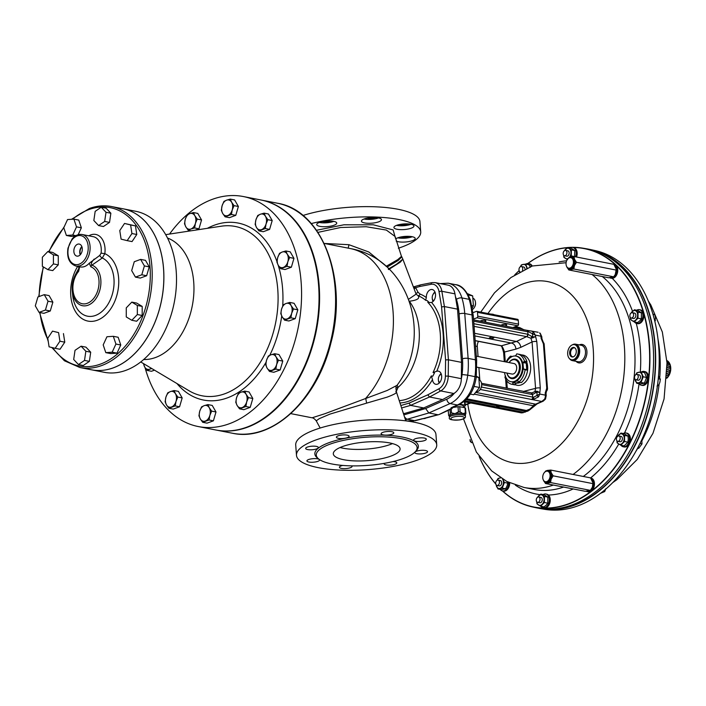 <?xml version="1.0" encoding="UTF-8"?>
<svg xmlns="http://www.w3.org/2000/svg" width="706" height="706" viewBox="0 0 706 706"><rect width="100%" height="100%" fill="white"/><g stroke="black" fill="none" stroke-linecap="round" stroke-linejoin="round"><path stroke-width="1.06" d="M666.949 375.424L668.097 375.636L668.803 374.242L667.011 373.898M669.923 364.137A9.796 6.61 101.1 0 1 667.258 377.736M668.097 375.636A1.765 1.191 101.1 0 1 667.867 375.786L668.944 374.974L668.829 373.889A1.765 1.191 101.1 0 1 668.803 374.242M667.867 375.786L666.941 375.627M666.852 377.366A1.765 1.191 101.1 0 0 666.949 377.066L666.888 377.851M668.026 361.472L666.958 361.64M666.993 362.602L668.979 363.113M669.659 363.961L669.412 364.728L667.055 364.243M667.091 365.69L669.765 366.264L670.453 367.429L669.923 368.4L667.108 367.844M667.108 369.538L669.817 370.094L670.215 371.215L669.385 372.283L667.073 371.85M667.029 373.536L668.829 373.889M667.108 369.847L669.888 370.412L669.57 372.009A1.765 1.191 101.1 0 1 669.385 372.283M669.57 372.009L667.082 371.541M667.091 365.902L669.923 366.502L670.038 368.064A1.765 1.191 101.1 0 1 669.923 368.4M670.038 368.064L667.108 367.482M667.002 362.681L668.9 363.096L669.438 364.375A1.765 1.191 101.1 0 1 669.412 364.728M668.679 362.972A1.765 1.191 101.1 0 1 668.9 363.096L669.438 364.375L667.046 363.881M666.976 360.713L667.85 361.534A1.765 1.191 101.1 0 1 667.92 361.843M668.141 361.657L666.941 361.331M666.843 377.401L666.817 377.948M476.329 356.168L514.047 363.555A5.339 3.601 101.1 0 1 516.554 369.494A5.339 3.601 101.1 0 1 511.991 374.039L476.885 367.164M576.087 361.34A9.372 6.319 -78.9 0 0 581.162 362.655A9.372 6.319 -78.9 0 0 586.88 350.97A9.372 6.319 -78.9 0 0 579.308 344.907M543.549 342.789A2.321 1.562 101.1 0 1 543.761 343.019A2.321 1.562 101.1 0 1 544.158 344.21L547.485 388.468A2.321 1.562 101.1 0 1 547.079 390.312A33.385 22.513 101.1 0 1 546.135 391.918M570.095 355.215A4.836 3.265 101.1 0 1 570.607 349.364A4.836 3.265 101.1 0 1 574.649 347.749A4.836 3.265 101.1 0 1 576.167 352.823A4.836 3.265 101.1 0 1 572.848 356.954A4.836 3.265 101.1 0 1 570.095 355.215M573.219 356.865A4.571 3.08 101.1 0 1 570.977 355.197A4.571 3.08 101.1 0 1 571.348 349.876A4.571 3.08 101.1 0 1 574.966 347.979M498.092 480.089L500.325 480.521A2.736 1.844 101.1 0 1 500.501 480.574A2.736 1.844 101.1 0 1 501.578 483.689A2.736 1.844 101.1 0 1 499.274 485.887L497.042 485.446A2.736 1.844 101.1 0 1 495.762 482.41A2.736 1.844 101.1 0 1 498.092 480.089A2.736 1.844 101.1 0 1 498.268 480.133A2.736 1.844 101.1 0 1 499.345 483.257A2.736 1.844 101.1 0 1 497.042 485.446M509.688 482.869A7.034 4.739 101.1 0 1 503.493 491.094L502.522 490.908A7.034 4.739 101.1 0 1 500.272 489.39M508.708 482.41A7.034 4.739 101.1 0 1 502.522 490.908M519.881 271.713A2.736 1.844 101.1 0 1 519.139 268.509A2.736 1.844 101.1 0 1 521.39 266.533L523.623 266.974A2.736 1.844 101.1 0 1 524.973 269.048M521.39 266.533A2.736 1.844 101.1 0 1 522.449 270.31M525.873 264.106A7.034 4.739 101.1 0 1 528.529 263.55L529.5 263.744A7.034 4.739 101.1 0 1 532.209 266.021M528.529 263.55A7.034 4.739 101.1 0 1 531.45 266.303M590.675 477.98A7.034 4.739 101.1 0 1 590.966 478.024A7.034 4.739 101.1 0 1 594.267 485.834A7.034 4.739 101.1 0 1 588.266 491.826L587.295 491.641A7.034 4.739 101.1 0 1 586.28 491.252M590.701 478.059A7.034 4.739 101.1 0 1 593.181 486.178A7.034 4.739 101.1 0 1 587.295 491.641M549.339 479.056A5.357 3.609 -78.9 0 0 547.459 471.202A5.357 3.609 -78.9 0 0 542.879 475.773A5.357 3.609 -78.9 0 0 545.394 481.721A5.357 3.609 -78.9 0 0 549.339 479.056M545.394 481.721L546.365 481.916A5.357 3.609 -78.9 0 0 550.309 479.25A5.357 3.609 -78.9 0 0 548.43 471.396L547.459 471.202M623.292 433.528A7.034 4.739 101.1 0 1 625.948 432.972L626.919 433.166A7.034 4.739 101.1 0 1 630.22 440.976A7.034 4.739 101.1 0 1 624.219 446.969L623.248 446.774A7.034 4.739 101.1 0 1 620.998 445.257M625.948 432.972A7.034 4.739 101.1 0 1 629.249 440.791A7.034 4.739 101.1 0 1 623.248 446.774M618.818 435.955L621.051 436.396A2.736 1.844 101.1 0 1 622.33 439.432A2.736 1.844 101.1 0 1 620 441.762L617.768 441.321A2.736 1.844 101.1 0 1 616.541 438.02A2.736 1.844 101.1 0 1 618.818 435.955A2.736 1.844 101.1 0 1 620.097 438.991A2.736 1.844 101.1 0 1 617.768 441.321M641.375 371.983A7.034 4.739 101.1 0 1 644.031 371.427L645.002 371.621A7.034 4.739 101.1 0 1 648.302 379.431A7.034 4.739 101.1 0 1 642.301 385.414L641.33 385.229A7.034 4.739 101.1 0 1 639.08 383.711A118.431 79.857 101.1 0 1 624.51 433.016M644.031 371.427A7.034 4.739 101.1 0 1 647.331 379.237A7.034 4.739 101.1 0 1 641.33 385.229M636.9 374.409L639.133 374.851A2.736 1.844 101.1 0 1 640.413 377.886A2.736 1.844 101.1 0 1 638.083 380.207L635.85 379.775A2.736 1.844 101.1 0 1 634.509 377.869A2.736 1.844 101.1 0 1 636.9 374.409A2.736 1.844 101.1 0 1 638.18 377.445A2.736 1.844 101.1 0 1 635.85 379.775M659.104 353.741A131.634 88.762 101.1 0 1 659.104 353.777A131.634 88.762 101.1 0 1 642.636 437.844A131.634 88.762 101.1 0 1 642.619 437.879M540.805 508.655L544.414 509.273A131.837 88.894 -78.9 0 0 642.61 437.905A131.837 88.894 -78.9 0 0 659.104 353.706A131.837 88.894 -78.9 0 0 595.105 250.559L591.531 249.774A131.925 88.956 101.1 0 1 655.256 371.859A131.925 88.956 101.1 0 1 574.252 505.275A131.925 88.956 101.1 0 1 540.805 508.655A131.925 88.956 101.1 0 1 538.369 508.188M544.247 508.929A131.722 88.824 -78.9 0 0 574.093 505.055A131.722 88.824 -78.9 0 0 654.771 374.462A131.722 88.824 -78.9 0 0 594.823 250.815M589.095 249.289A131.925 88.956 101.1 0 1 591.531 249.774M651.638 332.605A131.722 88.824 101.1 0 1 651.647 332.658A131.722 88.824 101.1 0 1 627.749 454.585A131.722 88.824 101.1 0 1 627.731 454.629M502.575 490.917A131.634 88.762 -78.9 0 0 568.409 503.855A131.634 88.762 -78.9 0 0 649.626 361.622A131.634 88.762 -78.9 0 0 573.254 247.506M570.977 247.524A131.634 88.762 -78.9 0 0 568.462 247.647M567.403 247.727A131.634 88.762 -78.9 0 0 549.497 251.742A131.634 88.762 -78.9 0 0 527.92 263.497M519.148 270.689A131.634 88.762 -78.9 0 0 514.877 274.775M479.259 456.57A131.634 88.762 -78.9 0 0 495.753 483.884M532.359 506.917L535.933 507.702A131.925 88.956 -78.9 0 0 572.169 504.861A131.925 88.956 -78.9 0 0 627.705 454.673A131.925 88.956 -78.9 0 0 651.629 332.552A131.925 88.956 -78.9 0 0 586.66 248.812L583.05 248.194A131.837 88.894 101.1 0 1 649.644 368.673A131.837 88.894 101.1 0 1 568.568 504.075A131.837 88.894 101.1 0 1 532.359 506.917A131.837 88.894 101.1 0 1 502.354 490.864M495.797 484.078A131.837 88.894 101.1 0 1 479.145 456.403M514.709 274.89A131.837 88.894 101.1 0 1 519.131 270.636M527.814 263.497A131.837 88.894 101.1 0 1 567.659 247.541M567.853 247.524A131.837 88.894 101.1 0 1 583.05 248.194M519.554 382.255A13.061 8.807 101.1 0 1 519.298 382.352A13.061 8.807 101.1 0 1 516.968 382.776M526.482 362.593A13.061 8.807 101.1 0 1 527.241 369.962M506.643 362.107A13.061 8.807 101.1 0 1 516.015 356.08L516.748 356.221A13.061 8.807 101.1 0 1 523.181 365.77A13.061 8.807 101.1 0 1 515.168 381.54A13.061 8.807 101.1 0 1 511.726 381.849L510.994 381.708A13.061 8.807 101.1 0 1 504.596 372.591M516.015 356.08A13.061 8.807 101.1 0 1 522.466 368.091A13.061 8.807 101.1 0 1 514.445 381.399A13.061 8.807 101.1 0 1 510.994 381.708M506.952 373.05A9.91 6.681 -78.9 0 0 514.215 378.39A9.91 6.681 -78.9 0 0 519.766 363.661A9.91 6.681 -78.9 0 0 509.008 362.575M507.005 373.059A9.24 6.23 -78.9 0 0 513.686 377.648A9.24 6.23 -78.9 0 0 518.919 364.102A9.24 6.23 -78.9 0 0 509.052 362.584M613.92 264.406L614.264 264.476A7.034 4.739 101.1 0 1 617.565 272.287A7.034 4.739 101.1 0 1 611.564 278.279L610.593 278.085A7.034 4.739 101.1 0 1 609.578 277.696M613.999 264.512A7.034 4.739 101.1 0 1 616.479 272.631A7.034 4.739 101.1 0 1 610.593 278.085M570.236 257.611A5.357 3.609 -78.9 0 0 566.115 262.597A5.357 3.609 -78.9 0 0 568.692 268.174A5.357 3.609 -78.9 0 0 573.272 263.612A5.357 3.609 -78.9 0 0 570.757 257.655A5.357 3.609 -78.9 0 0 570.236 257.611M568.692 268.174L569.663 268.359A5.357 3.609 -78.9 0 0 574.243 263.797A5.357 3.609 -78.9 0 0 571.728 257.849L570.757 257.655M632.267 312.661L634.5 313.102A2.736 1.844 101.1 0 1 635.779 316.138A2.736 1.844 101.1 0 1 633.45 318.468L631.217 318.027A2.736 1.844 101.1 0 1 630.264 317.321A2.736 1.844 101.1 0 1 630.184 314.188A2.736 1.844 101.1 0 1 632.267 312.661A2.736 1.844 101.1 0 1 633.547 315.697A2.736 1.844 101.1 0 1 631.217 318.027M636.741 310.234A7.034 4.739 101.1 0 1 639.398 309.678L640.368 309.872A7.034 4.739 101.1 0 1 643.669 317.682A7.034 4.739 101.1 0 1 637.668 323.675L636.697 323.48A7.034 4.739 101.1 0 1 634.447 321.962M639.398 309.678A7.034 4.739 101.1 0 1 642.698 317.497A7.034 4.739 101.1 0 1 636.697 323.48M565.577 250.383L567.809 250.824A2.736 1.844 101.1 0 1 569.16 253.286A2.736 1.844 101.1 0 1 567.553 256.093A2.736 1.844 101.1 0 1 566.759 256.181L564.526 255.749A2.736 1.844 101.1 0 1 563.247 252.713A2.736 1.844 101.1 0 1 565.577 250.383A2.736 1.844 101.1 0 1 566.927 252.845A2.736 1.844 101.1 0 1 565.321 255.651A2.736 1.844 101.1 0 1 564.526 255.749M570.06 247.956A7.034 4.739 101.1 0 1 572.716 247.4L573.687 247.594A7.034 4.739 101.1 0 1 576.528 257.019M572.716 247.4A7.034 4.739 101.1 0 1 575.558 256.825M569.654 358.807A8.375 5.648 -78.9 0 0 572.328 360.607A8.375 5.648 -78.9 0 0 577.579 357.951A8.375 5.648 -78.9 0 0 579.591 349.541A8.375 5.648 -78.9 0 0 575.549 344.175A8.375 5.648 -78.9 0 0 572.398 344.828M572.328 360.607L578.152 361.746A8.375 5.648 -78.9 0 0 580.367 361.551A8.375 5.648 -78.9 0 0 583.403 359.098A8.375 5.648 -78.9 0 0 585.415 350.679A8.375 5.648 -78.9 0 0 581.373 345.313L575.549 344.175M570.307 359.301A8.04 5.419 -78.9 0 0 579.017 353.388A8.04 5.419 -78.9 0 0 573.184 344.625M574.446 344.643L575.178 344.784A7.704 5.189 101.1 0 1 578.276 347.537A7.704 5.189 101.1 0 1 577.887 356.062A7.704 5.189 101.1 0 1 572.213 359.901L571.489 359.76A7.704 5.189 101.1 0 1 567.871 351.2A7.704 5.189 101.1 0 1 574.446 344.643A7.704 5.189 101.1 0 1 577.543 347.396A7.704 5.189 101.1 0 1 577.155 355.921A7.704 5.189 101.1 0 1 571.489 359.76M538.678 496.971L540.911 497.412A2.736 1.844 101.1 0 1 542.19 500.448A2.736 1.844 101.1 0 1 539.861 502.769L537.628 502.337A2.736 1.844 101.1 0 1 536.269 499.874A2.736 1.844 101.1 0 1 537.884 497.059A2.736 1.844 101.1 0 1 538.678 496.971A2.736 1.844 101.1 0 1 539.958 500.007A2.736 1.844 101.1 0 1 537.628 502.337M543.152 494.544A7.034 4.739 101.1 0 1 545.809 493.988L546.779 494.182A7.034 4.739 101.1 0 1 548.703 495.303A7.034 4.739 101.1 0 1 549.647 503.537A7.034 4.739 101.1 0 1 544.079 507.976L543.108 507.79A7.034 4.739 101.1 0 1 540.858 506.273M545.809 493.988A7.034 4.739 101.1 0 1 547.732 495.109A7.034 4.739 101.1 0 1 548.677 503.352A7.034 4.739 101.1 0 1 543.108 507.79M537.628 497.2A5.357 3.609 101.1 0 1 538.607 495.877A5.357 3.609 101.1 0 1 542.296 495.188A5.357 3.609 101.1 0 1 544.07 499.398A5.357 3.609 101.1 0 1 542.164 504.296A5.357 3.609 101.1 0 1 538.466 504.984A5.357 3.609 101.1 0 1 536.736 501.728M540.822 494.085L544.202 494.747L547.847 497.095L547.759 503.166L546.241 505.099L544.026 506.89L540.637 506.228L544.379 502.504L544.467 496.433L540.822 494.085L537.081 497.809M536.71 501.692L536.992 503.881L540.637 506.228M544.379 502.504L547.759 503.166M544.467 496.433L547.847 497.095M564.526 250.612A5.357 3.609 101.1 0 1 565.506 249.297A5.357 3.609 101.1 0 1 569.195 248.6A5.357 3.609 101.1 0 1 570.977 252.81A5.357 3.609 101.1 0 1 569.504 257.205M568.277 258.334A5.357 3.609 101.1 0 1 565.374 258.405A5.357 3.609 101.1 0 1 563.644 255.14M569.062 257.708L571.278 255.916L571.366 249.845L567.721 247.497L571.101 248.159L574.746 250.506L574.622 256.64M563.617 255.104L563.9 257.293L567.545 259.64M567.721 247.497L563.988 251.221M571.278 255.916L574.658 256.578M571.366 249.845L574.746 250.506M631.217 312.89A5.357 3.609 101.1 0 1 632.197 311.575A5.357 3.609 101.1 0 1 635.885 310.887A5.357 3.609 101.1 0 1 637.659 315.097A5.357 3.609 101.1 0 1 635.753 319.995A5.357 3.609 101.1 0 1 632.064 320.683A5.357 3.609 101.1 0 1 630.326 317.426M634.412 309.784L637.792 310.446L641.436 312.784L641.348 318.856L639.83 320.789L637.615 322.589L634.226 321.918L637.968 318.194L638.056 312.123L634.412 309.784L630.67 313.508M630.299 317.382L630.582 319.58L634.226 321.918M637.968 318.194L641.348 318.856M638.056 312.123L641.436 312.784M616.276 269.295A6.363 4.289 101.1 0 1 616.285 269.392A6.363 4.289 101.1 0 1 615.694 273.601A6.363 4.289 101.1 0 1 615.288 274.484L613.673 276.814L608.607 277.767L568.789 269.957L566.733 266.639A6.363 4.289 -78.9 0 0 566.856 266.939A6.363 4.289 -78.9 0 0 570.607 269.348A6.363 4.289 -78.9 0 0 574.446 265.518A6.363 4.289 -78.9 0 0 574.534 259.27A6.363 4.289 -78.9 0 0 570.783 256.86A6.363 4.289 -78.9 0 0 568.365 258.334M616.294 270.098L576.467 262.297L574.534 259.27L574.031 256.525L613.849 264.326L616.267 269.207L615.27 274.51A6.363 4.289 101.1 0 1 615.279 274.502L615.27 274.51M574.031 256.525L568.965 257.469L568.153 258.511M613.673 276.814L573.846 269.012L574.446 265.518L576.467 262.297M568.789 269.957L573.846 269.012M510.923 357.315L510.553 356.142L512.309 356.486M506.158 362.01A15.4 10.387 101.1 0 1 510.553 356.142M505.567 375.839L504.914 377.119A15.4 10.387 101.1 0 0 511.726 384.24L514.215 384.726A15.4 10.387 101.1 0 0 515.159 384.849L516.165 383.04L518.831 382.114L521.31 382.599A15.4 10.387 101.1 0 0 527.594 370.226L526.738 369.653L526.252 363.175L526.95 361.622A15.4 10.387 101.1 0 0 520.137 354.5L517.648 354.015A15.4 10.387 101.1 0 1 524.461 361.137L526.95 361.622M517.727 380.746L512.935 382.405L512.671 384.364A15.4 10.387 101.1 0 1 511.726 384.24M517.789 380.808L518.822 382.114A15.4 10.387 101.1 0 0 525.105 369.741L523.508 369.017L523.181 365.77L523.022 362.549L524.461 361.137M517.648 354.015A15.4 10.387 101.1 0 0 516.713 353.891L515.892 355.497L514.895 355.965M510.676 356.203L512.256 356.512M512.671 384.364L515.159 384.849M512.777 384.179L515.336 384.673A15.4 10.378 101.1 0 0 526.102 381.249A15.4 10.378 101.1 0 0 530.612 366.317A15.4 10.378 101.1 0 0 521.558 354.941M525.105 369.741L527.594 370.226A13.396 9.028 101.1 0 0 527.673 366.511A13.396 9.028 101.1 0 0 526.738 362.178M524.973 369.547L527.532 370.05M524.355 361.375L526.914 361.869M656.986 386.103L658.751 385.149L659.889 382.237L660.339 379.184L658.53 375.98M600.497 493.326L604.715 491.561L605.854 488.649M637.597 448.169L638.639 448.372L641.992 443.906L641.816 439.653M658.266 378.787L660.339 379.184M657.551 384.92L658.751 385.149M603.18 491.261L604.715 491.561M639.98 443.509L641.992 443.906M654.912 321.68L655.486 317.744L654.841 314.752L652.882 314.002M652.988 314.391L654.841 314.752M654.621 320.453L655.442 320.612M628.684 270.107L626.31 267.724M635.85 374.639A5.357 3.609 101.1 0 1 638.683 372.274A5.357 3.609 101.1 0 1 641.842 374.304A5.357 3.609 101.1 0 1 641.763 379.563A5.357 3.609 101.1 0 1 638.524 382.784A5.357 3.609 101.1 0 1 635.374 380.755A5.357 3.609 101.1 0 1 634.959 379.166M634.685 378.39L636.741 383.252L641.004 382.458L643.21 376.801L641.163 371.938L636.9 372.733L635.806 374.665M636.741 383.252L640.121 383.914L642.601 383.587L644.384 383.12L641.004 382.458M643.21 376.801L646.599 377.463L644.384 383.12M641.163 371.938L644.543 372.6L646.599 377.463M617.768 436.184A5.357 3.609 101.1 0 1 618.747 434.87A5.357 3.609 101.1 0 1 622.436 434.181A5.357 3.609 101.1 0 1 624.21 438.391A5.357 3.609 101.1 0 1 622.304 443.289A5.357 3.609 101.1 0 1 618.606 443.977A5.357 3.609 101.1 0 1 616.876 440.712M616.85 440.676L617.132 442.874L620.777 445.212L624.519 441.488L624.607 435.417L620.953 433.069L617.22 436.802M620.953 433.069L624.342 433.74L627.987 436.079L628.287 439.185L627.899 442.15L624.166 445.883L620.777 445.212M624.519 441.488L627.899 442.15M624.607 435.417L627.987 436.079M543.443 480.195A6.363 4.289 -78.9 0 0 543.558 480.486A6.363 4.289 -78.9 0 0 547.309 482.895A6.363 4.289 -78.9 0 0 551.148 479.065A6.363 4.289 -78.9 0 0 551.236 472.826A6.363 4.289 -78.9 0 0 547.485 470.408A6.363 4.289 -78.9 0 0 545.067 471.882M543.435 480.186L545.491 483.513L550.548 482.569L551.148 479.065L553.169 475.844L551.236 472.826L550.733 470.072L547.485 470.408L545.667 471.026L544.856 472.058M592.978 482.842A6.363 4.289 101.1 0 1 592.987 482.948L590.551 477.883L550.733 470.072M592.969 482.754L592.396 487.149L590.375 490.37L585.309 491.314L545.491 483.513M590.375 490.37L550.548 482.569M592.996 483.654L553.169 475.844M592.987 482.948A6.363 4.289 101.1 0 1 592.396 487.149A6.363 4.289 101.1 0 1 591.99 488.031A6.363 4.289 101.1 0 1 591.981 488.049L591.99 488.031M527.153 268.042L525.652 264.07L521.39 264.865L520.304 266.789A5.357 3.609 101.1 0 1 523.172 264.397A5.357 3.609 101.1 0 1 526.332 266.427A5.357 3.609 101.1 0 1 526.764 268.218M519.554 271.898A5.357 3.609 101.1 0 1 519.457 271.298M525.652 264.07L529.032 264.732L530.409 267.23M519.263 270.98L519.51 271.925M502.513 479.056A5.357 3.609 101.1 0 1 503.034 479.983A5.357 3.609 101.1 0 1 502.954 485.234A5.357 3.609 101.1 0 1 499.724 488.464A5.357 3.609 101.1 0 1 496.565 486.434A5.357 3.609 101.1 0 1 496.159 484.845M497.042 480.309A5.357 3.609 101.1 0 1 499.874 477.944A5.357 3.609 101.1 0 1 500.722 477.927M507.49 481.819L507.79 483.142L507.032 486.037L505.584 488.799L501.322 489.593L497.942 488.931L502.195 488.137L504.411 482.48L502.743 479.197M500.572 477.83L498.092 478.412L497.006 480.336M495.886 484.069L497.942 488.931M502.195 488.137L505.584 488.799M504.411 482.48L507.79 483.142M471.176 442.185A5.357 3.609 101.1 0 1 470.09 439.732M470.037 439.6L470.302 441.603L471.784 442.706M473.267 298.364A6.027 4.068 101.1 0 1 475.473 302.327A6.027 4.068 101.1 0 1 474.529 307.145A6.027 4.068 101.1 0 1 472.561 309.413M474.529 307.145L474.864 306.519A4.351 2.939 -78.9 0 0 475.544 303.033L475.473 302.327M434.949 291.984A6.027 4.068 -78.9 0 0 433.255 294.049L432.919 294.676A4.351 2.939 101.1 0 1 435.205 292.681M433.599 300.88A4.351 2.939 101.1 0 1 432.24 298.161L432.31 298.876A6.027 4.068 -78.9 0 0 433.096 301.427M432.24 298.161A4.351 2.939 101.1 0 1 432.919 294.676M479.4 379.987A6.027 4.068 101.1 0 1 481.616 383.94A6.027 4.068 101.1 0 1 480.671 388.768A6.027 4.068 101.1 0 1 477.936 391.406A6.027 4.068 101.1 0 1 476.921 391.609M480.671 388.768L481.007 388.132A4.351 2.939 -78.9 0 0 481.686 384.655L481.616 383.94M441.082 373.598A6.027 4.068 -78.9 0 0 439.388 375.671L439.061 376.298A4.351 2.939 101.1 0 1 441.338 374.295M439.732 382.502A4.351 2.939 101.1 0 1 438.373 379.784L438.444 380.49A6.027 4.068 -78.9 0 0 439.229 383.04M438.373 379.784A4.351 2.939 101.1 0 1 439.061 376.298M472.305 307.904L473.417 305.866L472.667 295.867L467.601 293.696M472.667 295.867L468.36 295.029M473.417 305.866L471.846 305.557M470.355 394.089L473.735 394.751L479.55 387.488L478.8 377.489L476.338 376.333M478.8 377.489L467.716 375.168A30.808 20.774 101.1 0 1 450.128 403.558L428.842 412.957L407.318 419.223A30.808 20.774 101.1 0 1 405.535 419.638M479.55 387.488L474.044 386.403M293.502 308.954L291.675 313.287A8.04 5.419 -78.9 0 0 291.101 305.592L293.502 308.954L297.835 309.81L295.232 318.662L288.869 320.992L284.536 320.145L282.135 316.773A8.04 5.419 -78.9 0 0 287.201 318.883A8.04 5.419 -78.9 0 0 291.675 313.287L290.898 317.815L284.536 320.145M282.135 316.773L280.776 313.614L281.562 309.078A8.04 5.419 -78.9 0 0 282.135 316.773M281.562 309.078L283.38 304.754L286.045 303.492A8.04 5.419 -78.9 0 0 281.562 309.078M286.045 303.492L289.742 302.424L291.101 305.592A8.04 5.419 -78.9 0 0 286.045 303.492M297.835 309.81L294.075 303.28L289.742 302.424M295.232 318.662L290.898 317.815M289.628 257.505L287.81 261.838A8.04 5.419 -78.9 0 0 287.227 254.142L289.628 257.505L293.961 258.361L291.357 267.212L285.003 269.542L280.67 268.695L278.27 265.324A8.04 5.419 -78.9 0 0 283.327 267.424A8.04 5.419 -78.9 0 0 287.81 261.838L287.033 266.365L280.67 268.695M278.27 265.324L276.911 262.164L277.696 257.628A8.04 5.419 -78.9 0 0 278.27 265.324M277.696 257.628L279.514 253.304L282.171 252.033A8.04 5.419 -78.9 0 0 277.696 257.628M282.171 252.033L285.868 250.974L287.227 254.142A8.04 5.419 -78.9 0 0 282.171 252.033M293.961 258.361L290.201 251.821L285.868 250.974M291.357 267.212L287.033 266.365M197.221 219.098L195.403 223.431A8.04 5.419 -78.9 0 0 194.821 215.736L197.221 219.098L201.554 219.954L198.96 228.806L195.288 230.147M194.627 227.959L190.92 229.018A8.04 5.419 -78.9 0 0 195.403 223.431L194.627 227.959L198.96 228.806M188.264 230.288L185.863 226.917A8.04 5.419 -78.9 0 0 190.92 229.018L188.264 230.288L190.938 230.809M185.863 226.917L184.504 223.758L185.29 219.222A8.04 5.419 -78.9 0 0 185.863 226.917M185.29 219.222L187.108 214.898L189.764 213.627A8.04 5.419 -78.9 0 0 185.29 219.222M189.764 213.627L193.462 212.568L194.821 215.736A8.04 5.419 -78.9 0 0 189.764 213.627M201.554 219.954L197.795 213.415L193.462 212.568M234.048 205.631L232.221 209.956A8.04 5.419 -78.9 0 0 231.647 202.26L234.048 205.631L238.381 206.479L235.778 215.339L229.415 217.66L225.082 216.813L222.69 213.45A8.04 5.419 -78.9 0 0 227.747 215.551A8.04 5.419 -78.9 0 0 232.221 209.956L231.444 214.483L225.082 216.813M222.69 213.45L221.331 210.282L222.108 205.755A8.04 5.419 -78.9 0 0 222.69 213.45M222.108 205.755L223.926 201.422L226.591 200.16A8.04 5.419 -78.9 0 0 222.108 205.755M226.591 200.16L230.288 199.101L231.647 202.26A8.04 5.419 -78.9 0 0 226.591 200.16M238.381 206.479L234.621 199.948L230.288 199.101M235.778 215.339L231.444 214.483M267.865 219.69L266.047 224.014A8.04 5.419 -78.9 0 0 265.474 216.318L267.865 219.69L272.198 220.537L269.604 229.397L263.241 231.718L258.908 230.871L256.507 227.5A8.04 5.419 -78.9 0 0 261.564 229.609A8.04 5.419 -78.9 0 0 266.047 224.014L265.271 228.541L258.908 230.871M256.507 227.5L255.148 224.34L255.934 219.804A8.04 5.419 -78.9 0 0 256.507 227.5M255.934 219.804L257.752 215.48L260.408 214.218A8.04 5.419 -78.9 0 0 255.934 219.804M260.408 214.218L264.115 213.15L265.474 216.318A8.04 5.419 -78.9 0 0 260.408 214.218M272.198 220.537L268.439 214.006L264.115 213.15M269.604 229.397L265.271 228.541M151.764 368.532L149.778 369.159A8.04 5.419 -78.9 0 0 151.322 368.267M147.113 370.421L144.721 367.058A8.04 5.419 -78.9 0 0 149.778 369.159L147.113 370.421L151.446 371.277L154.499 370.156M143.715 363.731A8.04 5.419 -78.9 0 0 144.721 367.058L143.389 363.537M177.841 397.063L176.015 401.387A8.04 5.419 -78.9 0 0 175.441 393.692L177.841 397.063L182.174 397.91L179.571 406.771L173.208 409.092L168.875 408.245L166.475 404.882A8.04 5.419 -78.9 0 0 171.54 406.983A8.04 5.419 -78.9 0 0 176.015 401.387L175.238 405.915L168.875 408.245M166.475 404.882L165.116 401.714L165.901 397.187A8.04 5.419 -78.9 0 0 166.475 404.882M165.901 397.187L167.719 392.854L170.384 391.592A8.04 5.419 -78.9 0 0 165.901 397.187M170.384 391.592L174.082 390.533L175.441 393.692A8.04 5.419 -78.9 0 0 170.384 391.592M182.174 397.91L178.415 391.38L174.082 390.533M179.571 406.771L175.238 405.915M211.659 411.121L209.841 415.446A8.04 5.419 -78.9 0 0 209.258 407.75L211.659 411.121L215.992 411.969L213.397 420.829L207.034 423.15L202.701 422.303L200.301 418.932A8.04 5.419 -78.9 0 0 205.358 421.041A8.04 5.419 -78.9 0 0 209.841 415.446L209.064 419.973L202.701 422.303M200.301 418.932L198.942 415.772L199.727 411.236A8.04 5.419 -78.9 0 0 200.301 418.932M199.727 411.236L201.545 406.912L204.202 405.65A8.04 5.419 -78.9 0 0 199.727 411.236M204.202 405.65L207.899 404.582L209.258 407.75A8.04 5.419 -78.9 0 0 204.202 405.65M215.992 411.969L212.232 405.438L207.899 404.582M213.397 420.829L209.064 419.973M248.486 397.646L246.659 401.97A8.04 5.419 -78.9 0 0 246.085 394.275L248.486 397.646L252.819 398.493L250.215 407.353L243.852 409.683L239.519 408.827L237.128 405.465A8.04 5.419 -78.9 0 0 242.184 407.565A8.04 5.419 -78.9 0 0 246.659 401.97L245.882 406.506L239.519 408.827M237.128 405.465L235.769 402.296L236.545 397.769A8.04 5.419 -78.9 0 0 237.128 405.465M236.545 397.769L238.363 393.436L241.028 392.174A8.04 5.419 -78.9 0 0 236.545 397.769M241.028 392.174L244.726 391.115L246.085 394.275A8.04 5.419 -78.9 0 0 241.028 392.174M252.819 398.493L249.059 391.962L244.726 391.115M250.215 407.353L245.882 406.506M278.438 360.254L276.62 364.578A8.04 5.419 -78.9 0 0 276.037 356.883L278.438 360.254L282.771 361.101L280.167 369.962L273.813 372.283L269.48 371.435L267.08 368.073A8.04 5.419 -78.9 0 0 272.137 370.173A8.04 5.419 -78.9 0 0 276.62 364.578L275.834 369.114L269.48 371.435M267.08 368.073L265.721 364.905L266.497 360.378A8.04 5.419 -78.9 0 0 267.08 368.073M266.497 360.378L268.324 356.045L270.98 354.783A8.04 5.419 -78.9 0 0 266.497 360.378M270.98 354.783L274.678 353.724L276.037 356.883A8.04 5.419 -78.9 0 0 270.98 354.783M282.771 361.101L279.011 354.571L274.678 353.724M280.167 369.962L275.834 369.114M494.271 314.761L492.859 314.258A4.351 1.218 -4.3 0 1 493.582 314.461A4.351 1.218 -4.3 0 1 493.635 314.479M490.899 314.099A4.351 1.218 -4.3 0 1 492.859 314.258L491.067 314.276M459.933 404.229L464.795 405.182A8.816 2.462 -4.3 0 1 465.307 405.615L465.06 402.411A8.816 2.462 175.7 0 0 464.557 401.97L463.621 401.793M450.287 413.345A8.816 2.462 -4.3 0 1 451.505 412.904L455.052 413.663A8.04 2.242 175.7 0 0 449.545 415.675L450.287 413.345L450.004 409.559M458.415 411.845A8.816 2.462 -4.3 0 1 460.135 411.845L462.854 413.645A8.04 2.242 175.7 0 0 455.052 413.663L458.415 411.845L458.035 406.718L453.023 407.486M465.457 416.337A8.04 2.242 175.7 0 0 457.276 414.704A8.04 2.242 175.7 0 0 449.431 417.546C448.398 419.54 451.778 420.335 459.553 419.929C463.824 419.161 465.792 417.97 465.457 416.337L465.36 415.057A8.04 2.242 175.7 0 0 462.854 413.645L465.378 412.869A8.816 2.462 -4.3 0 1 465.881 413.31L465.139 415.64M448.231 410.362L448.619 415.428A8.816 2.462 -4.3 0 1 448.619 415.428L449.545 415.675A8.04 2.242 175.7 0 0 449.334 416.258L449.431 417.546M465.307 405.615L463.789 407.512M464.795 405.182L464.557 401.97M465.881 413.31L465.492 408.183A8.816 2.462 175.7 0 0 464.989 407.741L459.747 406.718A8.816 2.462 175.7 0 0 458.035 406.718M463.445 407.441L463.348 406.179A6.698 1.871 175.7 0 0 458.856 404.759M451.205 409.003L451.505 412.904M465.378 412.869L464.989 407.741M459.747 406.718L460.135 411.845M478.544 341.369A6.027 4.068 -78.9 0 0 477.309 346.487L478.059 356.504M478.889 367.552L479.842 380.26M517.233 319.359A1.341 0.9 101.1 0 1 517.586 319.324A1.341 0.9 101.1 0 1 518.248 320.303L518.539 324.151A1.341 0.9 101.1 0 1 517.719 325.766L512.83 327.558M504.693 325.96A2.877 0.803 175.7 0 0 506.74 325.034A2.877 0.803 175.7 0 0 504.905 324.425A2.877 0.803 175.7 0 0 501.781 324.839A2.877 0.803 175.7 0 0 501.075 325.254M483.822 321.874A2.877 0.803 175.7 0 0 485.869 320.948A2.877 0.803 175.7 0 0 484.034 320.339A2.877 0.803 175.7 0 0 480.91 320.753A2.877 0.803 175.7 0 0 480.204 321.168M472.994 312.643L476.471 311.372A1.341 0.9 101.1 0 1 476.824 311.337A1.341 0.9 101.1 0 1 477.485 312.317L477.777 316.164A1.341 0.9 101.1 0 1 476.956 317.779L473.532 319.033M493.132 337.336A2.277 0.635 -4.3 0 1 493.838 337.733A2.277 0.635 -4.3 0 1 491.623 338.536A2.277 0.635 -4.3 0 1 489.302 338.077A2.277 0.635 -4.3 0 1 490.652 337.389A2.277 0.635 -4.3 0 1 493.132 337.336M498.321 406.338L499.036 406.78L498.418 407.353L494.491 407.115L498.321 406.338M526.658 362.302A13.396 9.037 101.1 0 1 527.541 366.485A13.396 9.037 101.1 0 1 527.47 370.032M520.075 382.352A13.396 9.037 101.1 0 1 516.13 383.058A13.396 9.028 101.1 0 0 516.51 383.102L515.786 382.996M476.153 392.474L535.607 404.176L537.787 403.214A3.345 2.242 66.2 0 0 538.775 403.126L537.257 403.806A3.345 2.303 65.2 0 1 536.216 403.92A3.345 2.118 67.8 0 0 537.125 403.867L537.125 403.867A3.345 2.118 67.8 0 0 537.187 403.841M536.022 404.07L533.507 405.765L474.388 394.177M538.775 403.126L543.179 401.176L541.793 401.449L544.547 399.217A5.357 3.609 -78.9 0 0 545.376 395.148L545.208 393.021L546.762 388.185L543.435 343.937L541.105 338.342L540.937 336.215L535.28 335.103L528.697 331.899A5.348 1.227 -1.3 0 1 527.77 331.758L473.691 321.168M547.079 390.312A2.683 0.865 -150.8 0 1 547 390.339L546.409 391.15M473.276 315.635A4.015 1.121 175.7 0 0 472.023 314.929L464.751 313.508L468.122 358.392L475.403 359.822L472.023 314.929A61.607 41.539 -78.9 0 0 469.19 299.344A30.808 20.774 -78.9 0 0 455.423 284.633C461.318 285.03 466.331 290.219 470.47 300.209L473.276 315.635L476.656 360.528A4.015 1.121 175.7 0 0 475.403 359.822A61.607 41.539 -78.9 0 1 474.997 376.598A30.808 20.774 -78.9 0 1 457.409 404.988L451.108 407.768L452.405 407.803A2.012 1.906 166.5 0 1 450.94 408.695L452.414 408.165L450.94 408.695L451.108 407.768L458.6 404.873A4.015 2.683 66.2 0 1 457.409 404.988L450.128 403.558A4.015 2.683 66.2 0 1 446.783 399.199A26.784 18.065 -78.9 0 0 454.54 393.048M415.578 420.617L407.565 421.023A30.808 20.774 -78.9 0 0 414.599 420.652A4.015 2.806 -106.2 0 0 415.578 420.617L437.782 414.713L428.842 412.957L425.639 408.536L446.783 399.199M495.118 406.7L464.822 400.77M463.851 401.599L521.478 412.895L523.464 412.26L498.418 407.353M531.521 393.101L534.971 391.539L535.572 388.353L532.077 341.933L520.843 347.326C520.287 344.201 518.822 342.251 516.43 341.483L474.608 333.294M520.843 347.326L515.962 349.108C515.583 345.922 514.215 343.937 511.841 343.16L474.803 335.906M473.885 323.71L527.673 334.247A7.342 5.021 -110.1 0 1 527.964 334.309L532.633 337L535.404 336.736L530.965 338.28L526.755 336.674A5.33 3.68 72 0 0 526.552 336.63L474.088 326.349M528.123 330.54L531.742 331.096L533.745 332.429L535.28 335.103L536.798 341.572A3.345 0.935 -4.3 0 0 532.077 341.933L530.965 338.28L531.865 336.683M502.284 348.261L502.257 347.52A2.012 1.2 -5.6 0 0 502.266 347.555L502.266 347.555A2.012 1.2 -5.6 0 0 503.193 348.437L504.543 352.003L505.284 361.843M502.195 347.078L502.266 348.111A2.012 1.986 48.9 0 0 502.548 349.038L502.513 348.967M475.156 340.601L501.551 345.772A5.33 3.601 -112.2 0 1 501.763 345.825L503.193 348.437L502.548 349.038M533.612 397.24L539.711 394.036L538.581 396.825L532.801 399.684A2.012 1.033 -85.1 0 0 533.612 397.24A5.348 1.747 172.6 0 1 532.686 397.107L532.492 394.557A2.012 1.386 -82.8 0 0 531.362 393.065L531.362 393.065A2.012 1.386 -82.8 0 0 531.291 393.065M536.066 392.483L534.971 391.539L536.922 391.195L539.587 392.404L536.772 392.033L532.492 394.557A7.342 5.021 -110.1 0 1 532.209 394.513L481.677 384.611M523.42 391.521L524.152 391.662M532.174 392.995L481.527 383.305M520.896 412.781A1.341 0.9 101.1 0 0 521.169 412.913A1.341 0.9 101.1 0 0 521.478 412.895L527.779 411.121L525.661 411.36L465.969 399.667M466.79 398.802L526.358 410.468A1.341 0.9 101.1 0 1 525.661 411.36L523.464 412.26L525.167 412.18M529.624 409.886L527.779 411.121L529.765 409.833A1.341 0.477 47.8 0 1 529.624 409.886M504.305 361.649L503.634 352.735A3.345 0.935 -4.3 0 1 504.543 352.003L515.962 349.108M524.143 391.248L535.572 388.353A3.345 0.935 -4.3 0 1 540.293 387.982L539.711 394.036L545.376 395.148A2.683 0.75 175.7 0 1 546.206 395.616L546.047 393.489A2.683 0.75 175.7 0 0 545.208 393.021M539.56 332.95L540.222 333.276A2.683 1.836 132.3 0 0 539.56 332.95A5.357 3.609 -78.9 0 1 540.937 336.215A2.683 0.75 175.7 0 1 541.776 336.683L540.222 333.276M423.829 418.614L439.008 414.581L451.787 408.739L453.517 406.532M450.94 408.695L438.735 414.687M452.405 407.803L453.111 406.885M422.523 418.676L414.599 420.652L407.318 419.223A4.015 2.806 -106.2 0 1 405.067 417.449M501.207 345.799A2.012 1.324 -75.2 0 0 501.286 345.825L501.286 345.825A2.012 1.324 -75.2 0 0 501.763 345.825M538.581 396.825L537.045 395.695L536.922 391.195M473.594 319.871L526.782 330.293A2.012 1.359 101.1 0 1 527.77 331.758L527.964 334.309A2.012 1.324 104.8 0 1 526.755 336.674M533.745 332.429A2.012 0.591 135.3 0 0 532.35 333.347L532.915 337.927M527.603 330.505A2.012 1.015 96.3 0 1 527.894 330.461L527.894 330.461A2.012 1.015 96.3 0 1 528.697 331.899M526.358 410.468L529.703 409.215A1.341 0.477 47.8 0 1 529.765 409.833L537.125 403.867A3.345 3.345 0 0 0 537.257 403.806M523.826 329.711L519.678 327.593A1.341 0.9 -78.9 0 1 520.154 327.955L514.674 326.887M534.892 403.982A2.683 1.809 -78.9 0 0 533.507 405.765L529.703 409.215M535.607 404.176A2.683 2.162 -69.7 0 0 534.054 405.544M541.776 336.683L541.934 338.809A2.683 0.75 175.7 0 0 541.105 338.342M543.408 342.639A2.683 1.121 134.3 0 1 543.47 342.692L543.47 342.692A2.683 1.121 134.3 0 1 543.435 343.937A2.683 0.75 175.7 0 1 544.158 344.21M546.179 391.733A33.482 22.574 101.1 0 0 547 390.339A2.683 1.924 -124.6 0 0 546.762 388.185A2.683 0.75 175.7 0 1 547.485 388.468M546.206 395.616L545.5 399.084A2.683 0.785 -152.7 0 1 544.547 399.217M243.358 196.542L260.832 199.966A117.187 79.019 101.1 0 1 318.733 307.745A117.187 79.019 101.1 0 1 246.738 427.192A117.187 79.019 101.1 0 1 215.762 429.98L198.298 426.556A117.187 79.019 -78.9 0 0 229.265 423.768A117.187 79.019 -78.9 0 0 301.259 304.321A117.187 79.019 -78.9 0 0 243.358 196.542A117.187 79.019 -78.9 0 0 169.555 234.057M131.81 302.115L136.664 303.068L142.197 306.413L142.197 315.494L136.664 321.23L131.81 320.277L137.343 314.541L137.343 305.46L131.81 302.115L126.268 307.86L126.268 316.941L131.81 320.277M142.197 306.413L137.343 305.46M142.197 315.494L137.343 314.541M113.313 336.312L118.167 337.265L120.761 344.996L117.011 353.159L110.648 353.582L105.794 352.638L112.157 352.206L115.916 344.043L113.313 336.312L106.95 336.744L103.191 344.899L105.794 352.638M120.761 344.996L115.916 344.043M117.011 353.159L112.157 352.206M75.021 350.326L73.689 359.495L78.445 364.543L84.526 360.413L85.85 351.244L81.102 346.205L75.021 350.326M85.85 351.244L90.703 352.197L85.956 347.149L81.102 346.205M90.703 352.197L89.38 361.366L84.526 360.413M89.38 361.366L83.29 365.487L78.445 364.543M52.509 331.132L47.761 338.236L49.085 346.831L55.165 348.323L59.922 341.219L58.589 332.623L52.509 331.132L58.589 332.623M63.443 333.576L64.776 342.163L59.922 341.219M64.776 342.163L60.019 349.267L55.165 348.323M44.257 294.658L37.903 296.988L35.3 305.848L39.059 312.379L45.413 310.049L48.017 301.188L44.257 294.658L49.111 295.611L52.871 302.142L48.017 301.188M52.871 302.142L50.267 311.002L45.413 310.049M50.267 311.002L43.913 313.323L39.059 312.379M47.884 251.495L52.738 252.448L58.28 255.784L53.427 254.831L47.884 251.495L42.351 257.231L42.351 266.312L47.884 269.657L53.427 263.912L53.427 254.831M58.28 255.784L58.28 264.865L53.427 263.912M58.28 264.865L52.738 270.601L47.884 269.657M73.901 219.134L78.754 220.087L81.358 227.817L76.504 226.873L73.901 219.134L67.538 219.566L63.778 227.729L66.382 235.46L72.744 235.027L76.504 226.873M81.358 227.817L78.181 234.701M75.939 235.654L72.744 235.027M75.154 236.148L71.235 236.404L66.382 235.46M101.249 207.229L106.103 208.182L110.86 213.23L109.527 222.399L104.673 221.446L106.006 212.277L101.249 207.229L95.169 211.35L93.845 220.528L98.593 225.567L104.673 221.446M110.86 213.23L106.006 212.277M109.527 222.399L103.447 226.52L98.593 225.567M124.53 223.449L135.464 225.894L136.787 234.48L132.04 241.593L127.186 240.64L131.934 233.536L130.61 224.94L124.53 223.449L119.773 230.553L121.105 239.149L127.186 240.64M136.787 234.48L131.934 233.536M135.464 225.894L130.61 224.94M140.635 259.393L145.489 260.346L149.248 266.877L146.645 275.737L140.291 278.067L135.437 277.114L141.791 274.784L144.395 265.924L140.635 259.393L134.281 261.723L131.678 270.583L135.437 277.114M146.645 275.737L141.791 274.784M149.248 266.877L144.395 265.924M80.484 254.504A5.463 3.68 101.1 0 1 81.967 246.915M81.843 246.562A5.886 3.971 -78.9 0 0 80.237 254.787M77.634 244.214A6.133 4.139 101.1 0 1 79.363 244.1A6.133 4.139 101.1 0 1 82.134 250.886A6.133 4.139 101.1 0 1 77.007 256.137A6.133 4.139 101.1 0 1 73.856 250.559A6.133 4.139 101.1 0 1 77.634 244.214M91.568 369.82A82.037 55.315 101.1 0 0 91.595 369.82A82.037 55.315 101.1 0 0 113.269 367.87A82.037 55.315 101.1 0 0 163.668 284.253A82.037 55.315 101.1 0 0 123.135 208.817A82.037 55.315 101.1 0 0 123.118 208.808A82.037 55.315 101.1 0 1 163.624 284.244A82.037 55.315 101.1 0 1 113.225 367.861A82.037 55.315 101.1 0 1 91.542 369.812L79.902 367.526A82.037 55.315 -78.9 0 0 101.576 365.584A82.037 55.315 -78.9 0 0 151.975 281.968A82.037 55.315 -78.9 0 0 111.442 206.523C104.197 205.128 96.854 205.79 89.397 208.499L71.58 219.292M75.948 266.056A16.07 10.837 -78.9 0 0 80.202 265.677A16.07 10.837 -78.9 0 0 90.077 249.289A16.07 10.837 -78.9 0 0 82.134 234.507C78.375 233.951 75.013 235.46 72.065 239.034L67.979 248.124C66.646 257.672 69.312 263.647 75.948 266.056L80.316 266.912A16.07 10.837 -78.9 0 0 84.57 266.533A16.07 10.837 -78.9 0 0 89.23 263.259L99.758 255.413A2.683 1.183 -130.9 0 0 102.299 257.99L104.823 253.648A18.753 12.646 -78.9 0 0 88.841 235.822M82.134 234.507L93.298 236.695A16.07 10.837 101.1 0 1 101.073 253.154L99.758 255.413M89.23 263.259L90.871 266.842A2.683 1.968 -70.3 0 1 91.93 265.129C90.712 264.106 91.471 262.076 94.207 259.04M90.871 266.842A18.983 12.796 101.1 0 1 96.89 292.964A18.983 12.796 101.1 0 1 76.769 300.332A18.983 12.796 101.1 0 1 78.648 271.316A2.683 1.262 -139.6 0 1 78.481 270.054A20.871 14.076 -78.9 0 0 75.56 274.413A20.871 14.076 -78.9 0 0 72.286 291.119A20.871 14.076 -78.9 0 0 86 305.76A20.871 14.076 -78.9 0 0 100.596 286.459A20.871 14.076 -78.9 0 0 91.93 265.129L102.299 257.99A30.181 20.35 101.1 0 1 105.521 307.781A30.181 20.35 101.1 0 1 72.674 295.064L72.286 291.119C71.774 285.233 72.868 279.664 75.56 274.413L77.404 270.91A30.181 20.35 101.1 0 1 79.046 268.103M101.073 253.154L104.823 253.648A34.921 23.545 -78.9 0 1 115.202 300.279A34.921 23.545 -78.9 0 1 79.804 316.897A34.921 23.545 -78.9 0 1 77.669 266.391M123.135 208.817L135.755 211.288A82.037 55.315 101.1 0 1 176.288 286.733A82.037 55.315 101.1 0 1 125.889 370.341A82.037 55.315 101.1 0 1 104.214 372.291L91.595 369.82M167.507 238.028A62.278 41.998 101.1 0 1 193.515 297.455A62.278 41.998 101.1 0 1 155.523 357.51A62.278 41.998 101.1 0 1 143.706 359.513M145.048 367.605A117.187 79.019 -78.9 0 0 198.298 426.556M317.921 232.38L340.627 227.5L366.246 226.732L386.358 230.068L395.095 236.492L401.476 256.384L397.805 259.587L386.05 266.391M385.097 265.315L368.761 251.98L348.94 244.7L324.381 243.464M311.258 223.59A70.318 19.618 -4.3 0 1 382.802 217.439A70.318 19.618 -4.3 0 1 420.714 231.877A70.318 19.618 -4.3 0 1 398.36 248.238M327.01 226.626A10.043 2.806 -4.3 0 1 316.712 224.596A10.043 2.806 -4.3 0 1 326.525 221.049A10.043 2.806 -4.3 0 1 336.744 223.087A10.043 2.806 -4.3 0 1 327.01 226.626M364.561 222.911A10.043 2.806 -4.3 0 1 361.428 221.146A10.043 2.806 -4.3 0 1 371.232 217.598A10.043 2.806 -4.3 0 1 381.461 219.637A10.043 2.806 -4.3 0 1 375.504 222.681A10.043 2.806 -4.3 0 1 364.561 222.911M393.93 227.526A10.043 2.806 -4.3 0 1 393.93 227.508A10.043 2.806 -4.3 0 1 403.735 223.961A10.043 2.806 -4.3 0 1 413.963 226.008A10.043 2.806 -4.3 0 1 404.185 229.547A10.043 2.806 -4.3 0 1 393.93 227.526M395.669 238.999A10.043 2.806 -4.3 0 1 397.91 237.79A10.043 2.806 -4.3 0 1 408.8 236.342A10.043 2.806 -4.3 0 1 415.207 238.46A10.043 2.806 -4.3 0 1 407.547 241.779A10.043 2.806 -4.3 0 1 396.181 241.064M296.485 455.317L295.717 445.062A70.318 19.618 -4.3 0 1 314.876 429.804A70.318 19.618 -4.3 0 1 391.08 419.682A70.318 19.618 -4.3 0 1 435.946 434.517L436.723 444.771A70.318 19.618 -4.3 0 1 368.073 469.614A70.318 19.618 -4.3 0 1 296.485 455.317A70.318 19.618 -4.3 0 1 315.644 440.059A70.318 19.618 -4.3 0 1 391.848 429.945A70.318 19.618 -4.3 0 1 436.723 444.771M412.313 236.739A10.043 2.806 -4.3 0 1 397.778 237.834M400.761 236.995A6.363 1.774 175.7 0 0 409.242 236.36M411.068 224.287A10.043 2.806 -4.3 0 1 396.534 225.382M399.508 224.543A6.363 1.774 175.7 0 0 407.997 223.908M378.566 217.916A10.043 2.806 -4.3 0 1 364.27 219.063A10.043 2.806 -4.3 0 1 364.031 219.01M367.014 218.18A6.363 1.774 175.7 0 0 375.495 217.536M333.85 221.366A10.043 2.806 -4.3 0 1 326.719 222.778A10.043 2.806 -4.3 0 1 319.324 222.461M322.298 221.622A6.363 1.774 175.7 0 0 330.787 220.987M420.714 231.877L419.938 221.613A70.318 19.618 175.7 0 0 377.701 206.911A70.318 19.618 175.7 0 0 302.945 215.506M401.352 438.655A50.558 14.111 175.7 0 0 346.267 439.812A50.558 14.111 175.7 0 0 316.279 455.123A50.558 14.111 175.7 0 0 367.755 465.395A50.558 14.111 175.7 0 0 417.114 447.542A50.558 14.111 175.7 0 0 401.352 438.655M393.083 461.556A6.363 1.774 -4.3 0 1 394.822 461.759A6.363 1.774 -4.3 0 1 396.807 462.88A6.363 1.774 -4.3 0 1 390.594 465.122A6.363 1.774 -4.3 0 1 384.126 463.833A6.363 1.774 -4.3 0 1 384.302 463.365M351.835 465.872A6.363 1.774 -4.3 0 1 352.091 466.313A6.363 1.774 -4.3 0 1 352.1 466.331A6.363 1.774 -4.3 0 1 345.887 468.572A6.363 1.774 -4.3 0 1 339.409 467.284A6.363 1.774 -4.3 0 1 342.781 465.439M317.859 461.345A6.363 1.774 -4.3 0 1 310.967 462.253A6.363 1.774 -4.3 0 1 306.907 460.912A6.363 1.774 -4.3 0 1 313.12 458.671A6.363 1.774 -4.3 0 1 319.597 459.959A6.363 1.774 -4.3 0 1 317.859 461.345M312.184 449.748A6.363 1.774 -4.3 0 1 305.663 448.46A6.363 1.774 -4.3 0 1 311.875 446.21A6.363 1.774 -4.3 0 1 318.344 447.507A6.363 1.774 -4.3 0 1 312.184 449.748M338.377 438.329A6.363 1.774 -4.3 0 1 336.391 437.217A6.363 1.774 -4.3 0 1 342.604 434.967A6.363 1.774 -4.3 0 1 349.082 436.264A6.363 1.774 -4.3 0 1 345.313 438.188A6.363 1.774 -4.3 0 1 338.377 438.329M381.108 433.775A6.363 1.774 -4.3 0 1 381.108 433.766A6.363 1.774 -4.3 0 1 387.32 431.516A6.363 1.774 -4.3 0 1 393.798 432.813A6.363 1.774 -4.3 0 1 387.612 435.055A6.363 1.774 -4.3 0 1 381.108 433.775M415.34 438.753A6.363 1.774 -4.3 0 1 422.232 437.835A6.363 1.774 -4.3 0 1 426.3 439.176A6.363 1.774 -4.3 0 1 420.088 441.426A6.363 1.774 -4.3 0 1 413.61 440.129A6.363 1.774 -4.3 0 1 415.34 438.753M421.023 450.34A6.363 1.774 -4.3 0 1 427.545 451.637A6.363 1.774 -4.3 0 1 421.332 453.879A6.363 1.774 -4.3 0 1 414.854 452.59A6.363 1.774 -4.3 0 1 421.023 450.34M432.566 282.612A2.012 1.43 79.1 0 0 432.16 282.612A2.012 1.43 79.1 0 0 431.084 284.297A12.055 8.128 101.1 0 1 439.044 291.728L441.585 306.907L444.409 306.572L457.514 309.14L461.521 362.363L461.336 378.672A14.067 9.487 101.1 0 1 453.817 393.489L442.618 399.561L423.679 407.936L404.132 413.575M441.585 306.907L445.574 359.901L448.416 359.804L461.521 362.363M445.574 359.901L445.389 376.086A12.055 8.128 101.1 0 1 438.947 388.785L427.801 394.83L429.522 396.993L442.618 399.561M427.801 394.83L408.977 403.161L410.583 405.368L423.679 407.936M426.336 297.553A6.698 4.518 101.1 0 1 432.222 289.531A6.698 4.518 101.1 0 1 435.54 295.576A6.698 4.518 101.1 0 1 431.578 302.45L429.222 302.556A53.912 36.35 -78.9 0 0 427.104 300.579L425.647 300.297L426.336 297.553A55.915 37.709 -78.9 0 0 420.044 294.04A2.012 1.474 -68.4 0 1 418.04 295.682A53.912 36.35 101.1 0 1 425.647 300.297M436.749 371.25A6.698 4.518 101.1 0 1 438.364 371.144A6.698 4.518 101.1 0 1 441.506 378.584A6.698 4.518 101.1 0 1 435.787 384.293A6.698 4.518 101.1 0 1 432.504 379.616L431.34 375.927L432.796 376.21A53.912 36.35 -78.9 0 0 434.508 372.83L433.052 372.547L436.749 371.25A55.915 37.709 -78.9 0 0 431.578 302.45M420.044 294.04L418.014 292.266L415.649 287.677L413.884 287.201M420.635 284.845A2.012 1.403 73.8 0 0 420.547 284.862A2.012 1.403 73.8 0 0 419.655 286.512L415.649 287.677A2.012 1.174 -30.2 0 1 414.351 288.613M418.014 292.266A2.012 1.085 -24.6 0 1 415.843 293.264M388.627 269.56L400.434 262.067L402.844 259.146L416.116 294.155L418.04 295.682C420.123 298.409 417.211 300.262 409.303 301.241M439.044 291.728A2.012 0.724 -9.5 0 1 441.85 291.278A14.067 9.487 -78.9 0 0 435.108 282.603L448.213 285.171A14.067 9.487 101.1 0 1 454.955 293.846L457.514 309.14M416.116 294.155L408.659 299.194M348.94 244.7L348.208 248.133M290.81 413.628L311.584 417.705C313.049 417.749 314.602 418.782 316.244 420.811L319.359 418.614L330.046 414.078L366.705 403.108A7.369 1.686 72.5 0 1 365.876 398.14A86.723 58.474 -78.9 0 0 392.801 308.716A86.723 58.474 -78.9 0 0 350.335 248.556C409.595 259.093 433.413 336.921 397.001 385.352L387.241 390.453L324.813 413.742L312.599 417.634M366.705 403.108L387.065 397.16C395.016 394.177 397.919 392.333 395.792 391.636M395.898 388.159A7.369 6.054 -163.8 0 1 398.052 387.426L397.151 385.141M396.251 391.539L398.052 387.426A53.912 36.35 -78.9 0 0 409.462 301.444M401.467 256.154L401.802 256.878L398.228 260.417L387.109 267.071M402.844 259.146L396.604 264.141L388.282 269.118M392.474 443.589A33.482 9.346 -4.3 0 1 340.054 447.525M342.436 446.571A33.482 9.346 -4.3 0 1 378.725 441.753A33.482 9.346 -4.3 0 1 400.09 448.822A33.482 9.346 -4.3 0 1 367.402 460.647A33.482 9.346 -4.3 0 1 333.311 453.843A33.482 9.346 -4.3 0 1 342.436 446.571M404.088 413.407L404.529 413.495M216.027 430.025A117.187 79.019 -78.9 0 0 216.301 430.078A117.187 79.019 -78.9 0 0 247.268 427.298A117.187 79.019 -78.9 0 0 319.271 307.842A117.187 79.019 -78.9 0 0 261.361 200.072A117.187 79.019 -78.9 0 0 261.096 200.019M666.799 378.187A10.052 6.778 -78.9 0 0 670.7 368.576A10.052 6.778 -78.9 0 0 666.905 360.545L669.182 362.593L670.259 364.852L670.665 370.509L667.894 377.136L666.791 378.266M487.97 313.526A92.248 62.199 101.1 0 1 588.213 323.242A92.248 62.199 101.1 0 1 536.631 460.471A92.248 62.199 101.1 0 1 467.787 404.079M635.991 451.134A114.346 77.104 -78.9 0 0 637.8 448.204M641.992 440.694A114.346 77.104 -78.9 0 0 659.086 384.443M659.739 377.807A114.346 77.104 -78.9 0 0 657.966 338.959M559.09 261.944A118.431 79.857 101.1 0 1 566.591 260.805M612.234 278.332A118.431 79.857 101.1 0 1 632.523 311.258M636.282 323.374A118.431 79.857 101.1 0 1 640.307 372.027M618.738 444.056A118.431 79.857 101.1 0 1 590.604 477.936M573.193 488.94A118.431 79.857 101.1 0 1 567.633 491.252A118.431 79.857 101.1 0 1 548.447 495.038M540.037 494.65A118.431 79.857 101.1 0 1 515.362 485.137M553.407 485.066A114.346 77.104 101.1 0 1 524.037 487.475L506.829 481.483L491.676 470.92L476.356 452.052L463.489 418.843M592.113 274.528A114.346 77.104 101.1 0 1 624.078 373.624A114.346 77.104 101.1 0 1 573.113 474.458M563.6 487.061A114.346 77.104 101.1 0 1 534.221 489.47L524.037 487.475M602.306 276.531A114.346 77.104 101.1 0 1 634.27 375.627A114.346 77.104 101.1 0 1 583.306 476.462M512.83 382.626L515.971 383.243M512.935 382.405L516.165 383.04M523.675 369.22L526.826 369.838M523.508 369.017L526.738 369.653M523.022 362.549L526.252 363.175M523.155 362.284L526.305 362.902M465.236 404.706L470.046 402.888M459.447 419.885A6.698 1.871 175.7 0 0 462.13 416.54A6.698 1.871 175.7 0 0 451.037 418.243A6.698 1.871 175.7 0 0 459.447 419.885M477.309 346.487L475.57 346.143M518.248 320.303L477.485 312.317M518.539 324.151L477.777 316.164M517.719 325.766L476.956 317.779M523.737 329.817L520.154 327.955M520.207 382.378A13.396 9.028 101.1 0 1 516.51 383.102M537.787 403.214L541.793 401.449L480.248 389.465M506.705 380.79L507.279 388.353M455.423 284.633L448.142 283.203A30.808 20.774 101.1 0 1 461.909 297.914A61.607 41.539 101.1 0 1 464.751 313.508A4.015 1.121 -4.3 0 0 459.085 313.941A57.592 38.83 -78.9 0 0 456.429 299.37A26.784 18.065 -78.9 0 0 455.405 296.564M470.47 300.209A4.015 1.836 163.2 0 0 469.19 299.344L461.909 297.914A4.015 1.836 -16.8 0 0 456.429 299.37M462.456 358.833A4.015 1.121 -4.3 0 1 468.122 358.392A61.607 41.539 101.1 0 1 467.716 375.168L462.077 374.515A57.592 38.83 -78.9 0 0 462.456 358.833L459.085 313.941M404.423 414.713L425.639 408.536M461.327 378.778A26.784 18.065 -78.9 0 0 462.077 374.515M502.275 347.661L501.128 345.79A2.012 1.359 -78.9 0 0 501.551 345.772L516.43 341.483L526.552 336.63A2.012 1.359 101.1 0 0 527.673 334.247M481.439 387.073L532.686 397.107A2.012 1.359 -78.9 0 1 531.521 399.508M536.798 341.572L540.293 387.982M532.209 394.513A2.012 1.359 -78.9 0 0 531.221 393.048M72.524 219.231A80.696 54.415 101.1 0 1 88.894 209.567A80.696 54.415 101.1 0 1 146.433 304.577A80.696 54.415 101.1 0 1 52.729 347.723M47.999 339.824A80.696 54.415 101.1 0 1 39.96 312.555M39.121 296.538A80.696 54.415 101.1 0 1 43.525 267.027M49.014 251.715A80.696 54.415 101.1 0 1 63.822 227.853M79.134 264.203A14.729 9.937 101.1 0 1 68.8 246.235A14.729 9.937 101.1 0 1 86.282 239.837A14.729 9.937 101.1 0 1 79.134 264.203M78.648 271.316L79.681 266.753M176.968 383.561A90.174 60.804 -78.9 0 0 227.323 397.893A90.174 60.804 -78.9 0 0 266.047 362.257M269.789 355.268A90.174 60.804 -78.9 0 0 281.712 315.979M282.709 306.086A90.174 60.804 -78.9 0 0 278.173 265.156M276.964 261.555A90.174 60.804 -78.9 0 0 207.387 228.312M165.689 234.648L221.349 226.194A86.282 58.183 101.1 0 1 278.067 295.752A86.282 58.183 101.1 0 1 224.852 393.745A86.282 58.183 101.1 0 1 189.102 390.789L140.741 361.957M395.492 238.249L393.145 229.935L373.359 224.817L343.893 224.799L316.491 230.28M415.79 451.16A51.9 14.482 175.7 0 0 402.173 437.032A51.9 14.482 175.7 0 0 337.98 439.935A51.9 14.482 175.7 0 0 318.132 458.503M431.084 284.297L419.655 286.512A2.012 1.43 -101 0 1 420.732 284.827L432.16 282.612L435.108 282.603M445.389 376.086L448.231 376.104L448.416 359.804L444.409 306.572L441.85 291.278L454.955 293.846M438.947 388.785A2.012 1.297 61.5 0 0 440.712 390.921A14.067 9.487 -78.9 0 0 448.231 376.104L461.336 378.672M402.473 407.724L410.583 405.368L429.522 396.993L440.712 390.921L453.817 393.489M408.977 403.161L401.688 405.27M400.867 402.879A55.915 37.709 -78.9 0 0 432.504 379.616M427.765 302.274A53.912 36.35 101.1 0 1 433.052 372.547M431.34 375.927A53.912 36.35 101.1 0 1 400.028 400.567M263.285 430.431A117.187 79.019 -78.9 0 0 335.279 310.984A117.187 79.019 -78.9 0 0 277.379 203.213C322.395 210.247 348.385 279.691 330.885 343.081C317.197 400.214 271.925 442.212 232.309 433.219A117.187 79.019 -78.9 0 0 263.285 430.431M669.738 364.243L669.464 363.555M670.162 366.59L670.453 367.614M668.344 375.645L669.023 374.798M667.064 377.631L666.588 378.142M612.755 482.586L616.982 479.603L637.289 459.394L652.953 433.343L664.064 398.952L667.011 362.91L662.343 332.014L650.826 304.957L648.32 301.065M480.751 312.105L494.456 292.866L510.923 277.546L532.333 265.985L566.097 262.711M470.628 403.011L465.263 405.032M449.343 416.452L448.619 415.428M517.586 319.324L476.824 311.337M407.565 421.023L405.747 420.661M476.656 360.528L476.259 376.986C474.282 390.444 468.387 399.746 458.6 404.873M506.299 388.159L505.593 378.875M502.16 346.928L503.634 352.735M526.782 330.293L538.122 332.261M448.142 283.203L440.129 283.609M501.128 345.79L475.164 340.698M421.756 418.799L425.109 418.49M523.058 412.851L463.78 401.661M515.159 326.701L519.678 327.593M543.761 343.019A2.683 2.683 0 0 0 543.47 342.692L541.934 338.809M546.047 393.489L546.409 391.142M545.5 399.084L543.179 401.176M64.325 226.538L48.643 251.645M43.216 266.833L38.751 296.67M39.545 312.467L48.273 341.58M51.785 347.493L64.414 360.766L79.902 367.526M123.091 208.808L111.442 206.523M79.01 268.889L78.331 265.871M420.732 284.827A2.012 2.012 0 0 0 420.547 284.862L413.76 286.839M350.335 248.556L324.16 243.42M396.993 385.361C395.863 385.829 395.687 388.053 396.463 392.042L405.782 420.847M316.235 420.811L320.153 428.03M402.658 258.758L401.802 256.878M277.379 203.213L261.361 200.072M232.309 433.219L216.301 430.078"/></g></svg>

